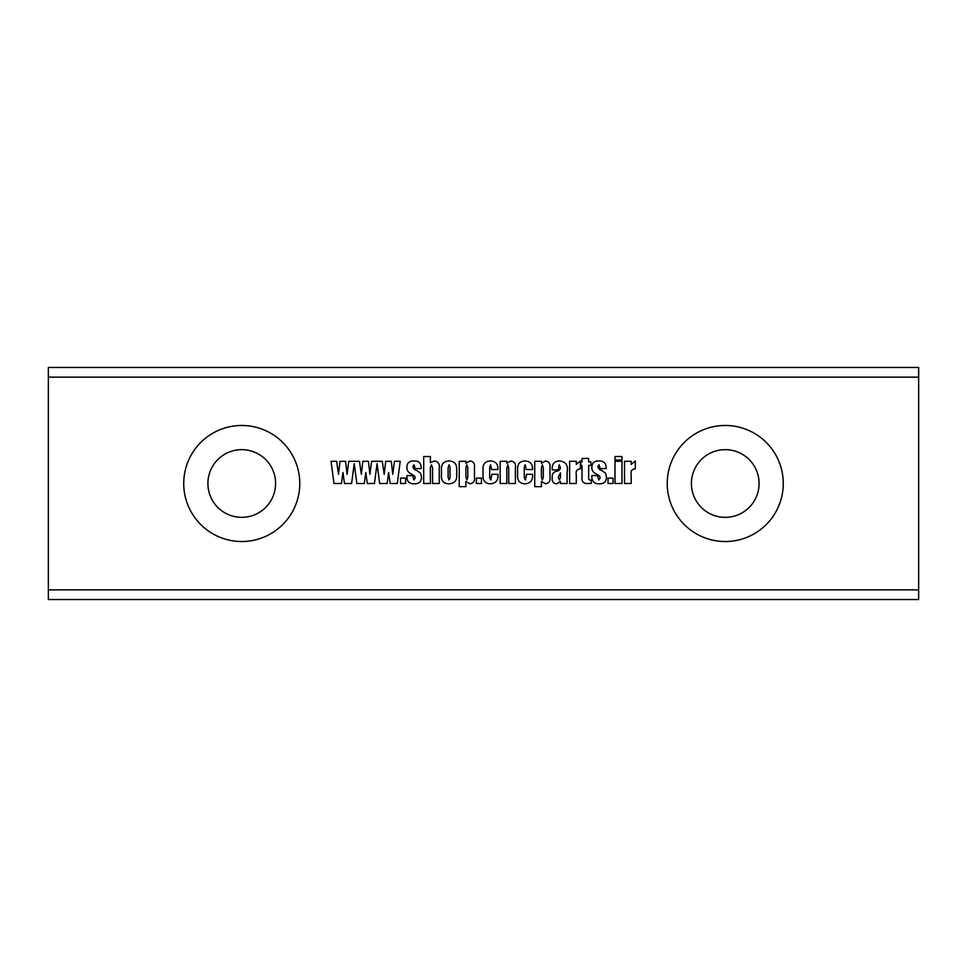 <?xml version="1.0" encoding="UTF-8"?>
<svg xmlns="http://www.w3.org/2000/svg" width="967" height="967" viewBox="0 0 967 967"><rect width="100%" height="100%" fill="white"/><g stroke="black" fill="none" stroke-linecap="round" stroke-linejoin="round"><path stroke-width="1.45" d="M241.75 425.48A58.02 58.02 0 0 0 183.73 483.5A58.02 58.02 0 0 0 241.75 541.52A58.02 58.02 0 0 0 299.77 483.5A58.02 58.02 0 0 0 241.75 425.48M241.75 449.655A33.845 33.845 0 0 0 207.905 483.5A33.845 33.845 0 0 0 241.75 517.345A33.845 33.845 0 0 0 275.595 483.5A33.845 33.845 0 0 0 241.75 449.655M725.25 425.48A58.02 58.02 0 0 0 667.23 483.5A58.02 58.02 0 0 0 725.25 541.52A58.02 58.02 0 0 0 783.27 483.5A58.02 58.02 0 0 0 725.25 425.48M725.25 449.655A33.845 33.845 0 0 0 691.405 483.5A33.845 33.845 0 0 0 725.25 517.345A33.845 33.845 0 0 0 759.095 483.5A33.845 33.845 0 0 0 725.25 449.655M459.228 486.667L459.228 461.295L465.997 461.295L465.889 463.302L470.143 460.969C473.564 461.597 475.002 463.761 474.459 467.472L474.459 476.755C475.099 480.732 473.625 483.089 470.059 483.814L465.889 481.481L465.889 486.667L459.228 486.667M559.277 464.776L558.213 469.853L552.193 469.853L552.193 468.391C552.205 463.507 554.695 461.041 559.651 460.969C565.913 461.706 568.403 465.514 567.097 472.392L567.097 483.5L560.437 483.5L560.437 481.469L556.69 483.814C553.499 483.536 552 481.759 552.193 478.484L552.193 476.658C552.169 473.697 553.692 471.872 556.738 471.171C559.059 470.796 560.292 469.599 560.437 467.581L559.277 464.776M918.65 377.13L918.65 367.46L48.35 367.46L48.35 377.13L918.65 377.13L918.65 599.54L48.35 599.54L48.35 589.87L918.65 589.87M48.35 377.13L48.35 589.87M400.531 483.5L400.531 478.109L405.608 478.109L405.608 483.5L400.531 483.5M342.947 472.464L341.448 483.5L333.99 483.5L331.052 461.295L336.625 461.295L338.51 474.313L340.021 461.295L345.57 461.295L347.08 474.313L348.736 461.295L359.458 461.295L361.356 474.313L362.855 461.295L368.415 461.295L369.914 474.313L371.582 461.295L382.303 461.295L384.201 474.313L385.7 461.295L391.26 461.295L392.759 474.313L394.427 461.295L400.217 461.295L397.28 483.5L390.148 483.5L388.637 472.464L387.126 483.5L379.668 483.5L377.057 463.689L374.434 483.5L367.303 483.5L365.792 472.464L364.281 483.5L356.835 483.5L354.212 463.689L351.601 483.5L344.457 483.5L342.947 472.464M624.525 483.5L624.525 461.295L631.185 461.295L631.185 464.438L635.307 460.969L635.307 468.91C631.838 469.092 630.472 471.074 631.185 474.845L631.185 483.5L624.525 483.5M615.012 483.5L615.012 461.295L621.986 461.295L621.986 483.5L615.012 483.5M615.012 460.026L615.012 456.533L621.986 456.533L621.986 460.026L615.012 460.026M608.025 483.5L608.025 478.109L613.102 478.109L613.102 483.5L608.025 483.5M598.827 460.969C603.481 460.8 605.91 462.903 606.128 467.279L606.128 468.584L600.096 468.584L599.032 464.776L597.872 466.287C598.114 468.427 599.395 469.829 601.728 470.482L605.535 473.177L606.442 476.876C606.478 481.506 604.145 483.826 599.431 483.814C594.391 483.923 591.864 481.53 591.852 476.646L591.852 475.571L597.558 475.571L598.742 480.007L600.096 478.145L599.745 476.151L595.962 473.782C593.23 472.537 591.852 470.445 591.852 467.52C591.889 463.048 594.209 460.872 598.827 460.969M582.013 461.924L582.013 458.431L588.673 458.431L588.673 461.924L590.897 461.924L590.897 465.417L588.673 465.417L588.673 477.311C588.335 479.378 589.181 480.285 591.212 480.007L591.212 483.5L588.383 483.5C583.512 483.863 581.385 481.578 582.013 476.646L582.013 465.417L580.744 465.417L580.744 461.924L582.013 461.924M569.636 483.5L569.636 461.295L576.296 461.295L576.296 464.438L580.43 460.969L580.43 468.91C576.948 469.092 575.583 471.074 576.296 474.845L576.296 483.5L569.636 483.5M534.739 486.667L534.739 461.295L541.508 461.295L541.399 463.302L545.654 460.969C549.075 461.597 550.513 463.761 549.969 467.472L549.969 476.755C550.598 480.732 549.135 483.089 545.569 483.814L541.399 481.481L541.399 486.667L534.739 486.667M517.611 468.886C517.466 463.834 519.932 461.199 525.008 460.969C530.303 461.295 532.805 464.148 532.515 469.539L526.169 469.539L525.202 464.776L524.271 467.085L524.271 477.625L525.395 480.007L526.495 474.301L532.515 474.301C533.095 480.091 530.617 483.258 525.081 483.814C519.75 483.548 517.248 480.659 517.611 475.148L517.611 468.886M500.157 483.5L500.157 461.295L506.817 461.295L506.817 463.278L510.939 460.969C514.541 461.658 516.027 463.991 515.387 467.992L515.387 483.5L508.727 483.5L508.727 468.088L507.82 464.776L506.817 468.451L506.817 483.5L500.157 483.5M483.029 468.886C482.884 463.834 485.349 461.199 490.426 460.969C495.72 461.295 498.223 464.148 497.932 469.539L491.587 469.539L490.62 464.776L489.689 467.085L489.689 477.625L490.813 480.007L491.913 474.301L497.932 474.301C498.513 480.091 496.035 483.258 490.499 483.814C485.168 483.548 482.666 480.659 483.029 475.148L483.029 468.886M476.356 483.5L476.356 478.109L481.433 478.109L481.433 483.5L476.356 483.5M441.46 469.599C441.145 464.196 443.623 461.319 448.869 460.969C454.164 461.126 456.775 463.846 456.69 469.116L456.69 474.507C457.222 480.285 454.708 483.379 449.135 483.814C443.611 483.742 441.049 480.889 441.46 475.244L441.46 469.599M423.691 483.5L423.691 456.533L430.363 456.533L430.363 462.613L434.413 460.969C438.305 461.61 439.912 464.027 439.236 468.246L439.236 483.5L432.575 483.5L432.575 467.835L431.463 464.776L430.363 467.617L430.363 483.5L423.691 483.5M413.864 460.969C418.518 460.8 420.947 462.903 421.153 467.279L421.153 468.584L415.133 468.584L414.057 464.776L412.909 466.287C413.151 468.427 414.432 469.829 416.765 470.482L420.572 473.177L421.479 476.876C421.515 481.506 419.17 483.826 414.468 483.814C409.428 483.923 406.889 481.53 406.877 476.646L406.877 475.571L412.595 475.571L413.767 480.007L415.133 478.145L414.783 476.151L410.999 473.782C408.267 472.537 406.889 470.445 406.877 467.52C406.914 463.048 409.246 460.872 413.864 460.969M560.437 477.517L560.437 472.899L558.213 477.251L559.385 480.007L560.437 477.517M543.309 477.299L543.309 467.726L542.378 464.776L541.399 467.726L541.399 476.985L542.402 480.007L543.309 477.299M467.798 477.299L467.798 467.726L466.868 464.776L465.889 467.726L465.889 476.985L466.892 480.007L467.798 477.299M450.03 477.686L450.03 467.387L449.087 464.776L448.12 467.387L448.12 477.468L449.075 480.007L450.03 477.686"/></g></svg>
